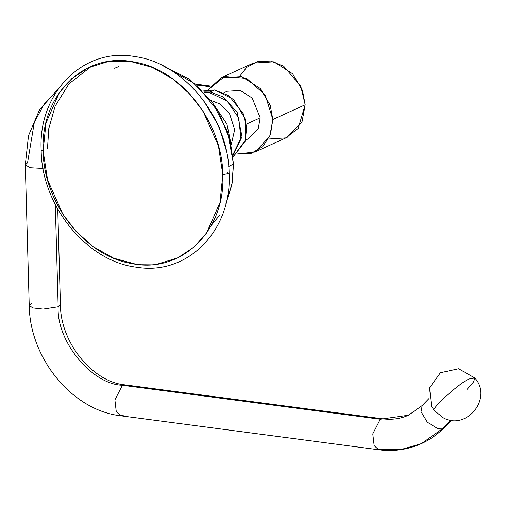 <?xml version="1.0" encoding="UTF-8"?>
<svg xmlns="http://www.w3.org/2000/svg" width="506" height="506" viewBox="0 0 506 506"><rect width="100%" height="100%" fill="white"/><g stroke="black" fill="none" stroke-linecap="round" stroke-linejoin="round"><path stroke-width="0.76" d="M222.798 174.614C222.45 122.332 180.901 69.417 134.425 62.061C84.863 51.34 40.233 94.812 43.162 150.946C43.516 203.222 85.065 256.144 131.535 263.5C181.104 274.22 225.733 230.749 222.798 174.614L218.415 145.747L203.14 111.409L189.908 94.16L172.748 78.879L152.344 67.412L130.15 61.384L108.126 61.587L88.215 67.741L71.789 78.601L59.43 92.471L45.964 123.028L43.162 150.946L41.157 150.08L43.162 150.946L47.551 179.813L62.826 214.152L76.058 231.394L93.212 246.681L113.616 258.142L135.817 264.176L157.834 263.968L177.751 257.813L194.177 246.953L206.537 233.083L220.002 202.526L222.798 174.614L229.117 173.514L222.798 174.614M47.475 148.979L48.766 128.663L55.148 106.146L68.93 83.851L91.58 66.242M229.117 173.514C232.165 230.274 187.587 275.89 136.715 267.225C86.792 261.558 41.511 205.721 41.157 150.08C38.058 92.883 83.364 47.128 134.609 56.527C184.165 62.795 228.75 118.296 229.117 173.514L227.112 172.647M226.207 150.181L218.927 126.342L203.64 100.675L218.927 126.342L226.207 150.181M228.712 166.487L233.494 163.988L230.148 140.371L218.775 112.313L196.069 84.388L162.698 65.616L189.832 79.372L212.412 102.408L227.599 131.845L233.494 163.988L228.712 166.487M118.967 66.476L114.628 68.266M225.815 204.076L232.191 183.001L233.494 163.988L231.849 184.911L225.815 204.076M211.356 225.278L219.471 215.411M231.134 144.583L226.928 124.078L211.097 100.624M232.83 154.823L240.907 138.29L238.737 118.031L227.049 100.922L209.819 92.8L227.049 100.922L238.737 118.031L240.907 138.29L232.83 154.817M210.142 92.022L203.829 91.921L210.142 92.022L214.639 89.973L210.142 92.022L223.254 96.956L237.187 112.37L242.02 136.709L232.937 155.778L242.02 136.709L237.187 112.37L223.254 96.956L210.142 92.022L209.819 92.8L210.142 92.022M214.639 89.973L202.982 91.017L214.639 89.973L228.902 95.678L243.348 113.806L246.631 127.069L245.435 140.187L233.064 157.012L245.435 140.187L246.631 127.069L243.348 113.806L228.902 95.678L214.639 89.973L214.993 90.447M210.951 100.428L219.914 103.958L229.541 113.711L234.689 129.625L231.185 144.824M209.819 92.8L204.481 92.63M268.49 139.011L285.858 137.86L298.167 128.423L305.175 104.774L272.848 119.505L270.179 105.216L260.267 88.493L241.653 76.558L221.071 77.816L253.398 63.079L273.98 61.821L292.594 73.756L302.506 90.479L305.175 104.774L300.754 86.14L283.695 66.229L270.602 61.036L257.371 61.624L246.694 67.393L239.806 76.083M221.071 77.816L207.991 89.897L224.677 76.463L246.681 78.417L265.214 94.97L272.848 119.505L305.175 104.774L302.044 121.744L287.225 137.278L254.897 152.015L269.717 136.481L272.848 119.505L270.444 134.685L262.753 146.645L251.039 153.438L237.194 153.963L254.897 152.015M223.975 92.724L227.2 91.251L240.325 90.454L252.197 98.063L260.217 117.841L246.397 124.147L260.217 117.841L258.224 128.669L248.769 138.574L245.543 140.048M196.739 84.983L210.079 86.735L196.739 84.983M58.063 89.265L44.199 104.059L34.326 122.325L27.558 162.717L25.3 164.912L30.309 167.733L43.073 168.441L30.309 167.733L25.3 164.912L28.507 135.633L39.626 109.593L58.354 88.847M58.165 306.781L43.105 309.109L32.808 307.926L29.228 305.46L32.808 307.926L43.105 309.109L58.165 306.781L55.306 204.626L58.165 306.781L60.416 304.593L58.165 306.781C56.349 341.189 91.662 384.345 122.376 385.262C91.662 384.345 56.349 341.189 58.165 306.781M378.652 449.764L381.113 449.353L401.751 449.322L421.454 443.604C407.981 449.651 393.712 451.7 378.652 449.764L374.168 445.647L372.783 433.889L380.272 419.234L408.506 415.211L380.272 419.234L382.732 418.823L380.272 419.234L122.376 385.262L380.272 419.234L372.783 433.889L374.168 445.647L378.652 449.764L120.757 415.787L116.272 411.669L114.887 399.917L122.376 385.262L124.837 384.851L122.376 385.262L114.887 399.917L116.272 411.669L120.757 415.787L123.217 415.375M31.486 303.271L29.228 305.46L25.3 164.912M443.174 428.234L421.454 443.604L443.174 428.234L437.285 428.342L427.33 422.194L421.024 411.644L422.251 405.47L421.024 411.644L427.33 422.194L437.285 428.342L443.174 428.234L450.979 420.195L443.174 428.234M423.712 404.452L408.506 415.211C400.657 418.791 392.068 419.993 382.732 418.823L124.837 384.851C93.028 382.068 60.359 342.935 60.416 304.593L57.754 209.187M447.032 419.841L449.682 419.974L447.032 419.841L447.43 419.423L447.032 419.841M467.19 389.31L473.622 381.853L474.824 377.988L469.922 378.779C461.864 380.67 428.993 410.195 434.426 410.663L431.624 406.457L429.531 387.919L440.397 372.739L458.638 368.754L474.824 377.988L469.922 378.779C461.864 380.67 428.993 410.195 434.426 410.663L443.376 417.867C466.88 430.979 493.034 397.735 474.824 377.988M202.976 91.017L214.74 89.954L233.671 99.473L245.353 119.252L245.144 141.383L233.064 157.012M195.752 84.116L210.597 86.071M120.757 415.787C72.187 410.448 29.677 358.128 29.228 305.46M451.396 420.252L444.635 427.209C437.88 434.154 430.151 439.619 421.454 443.604M429.012 398.507L422.251 405.47"/></g></svg>
